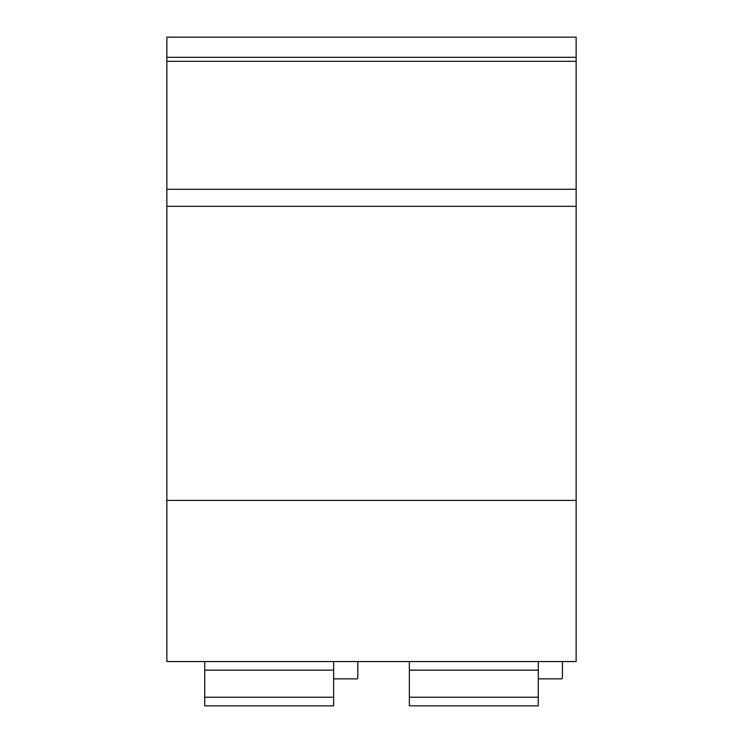 <?xml version="1.0" encoding="UTF-8"?>
<svg xmlns="http://www.w3.org/2000/svg" width="743" height="743" viewBox="0 0 743 743"><rect width="100%" height="100%" fill="white"/><g stroke="black" fill="none" stroke-linecap="round" stroke-linejoin="round"><path stroke-width="1.11" d="M562.442 661.539L562.442 677.737L561.884 678.87L557.139 678.87M538.276 678.87L561.884 678.87M538.276 661.539L538.276 705.85L409.365 705.85L409.365 697.231L538.276 697.231M409.365 661.539L409.365 697.231M333.635 661.539L333.635 705.85L204.724 705.85L204.724 697.231L333.635 697.231M357.801 661.539L357.801 677.737L357.244 678.87L352.498 678.87M333.635 678.87L357.244 678.87M204.724 697.231L204.724 661.539M166.859 57.295L166.859 661.539L576.141 661.539L576.141 37.15L166.859 37.15L166.859 57.295L576.141 57.295M166.859 37.15L576.141 37.15M409.365 670.158L538.276 670.158M204.724 670.158L333.635 670.158M166.859 206.34L576.141 206.34M166.859 189.279L576.141 189.279M166.859 61.316L576.141 61.316M166.859 500.41L576.141 500.41"/></g></svg>
